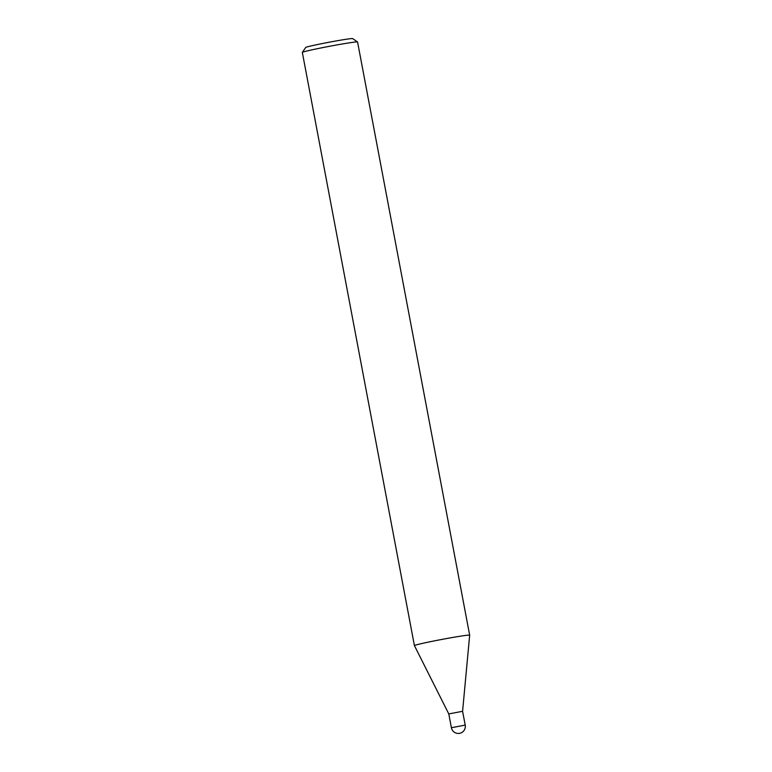 <?xml version="1.0" encoding="UTF-8"?>
<svg xmlns="http://www.w3.org/2000/svg" width="772" height="772" viewBox="0 0 772 772"><rect width="100%" height="100%" fill="white"/><g stroke="black" fill="none" stroke-linecap="round" stroke-linejoin="round"><path stroke-width="1.16" d="M469.665 635.192A28.12 0.984 169.3 0 0 469.665 635.173A28.11 0.984 169.3 0 0 467.06 635.25A28.12 0.984 169.3 0 0 435.958 640.567A28.12 0.984 169.3 0 0 414.419 645.614A28.12 0.984 169.3 0 0 414.419 645.633L302.334 52.428A28.12 0.984 169.3 0 1 302.344 52.39A28.12 0.984 169.3 0 1 324.346 47.285A28.12 0.984 169.3 0 1 354.985 42.055A28.12 0.984 169.3 0 1 357.561 41.958A28.12 0.984 169.3 0 0 357.561 41.958L469.665 635.173A28.12 0.984 169.3 0 0 467.07 635.25A28.11 0.984 169.3 0 0 435.823 640.596A28.11 0.984 169.3 0 0 414.419 645.624L448.783 713.917L451.388 727.716A7.025 7.025 0 0 0 459.07 733.4A7.025 7.025 0 0 0 465.207 725.111L451.388 727.716M465.207 725.111L462.592 711.302L448.783 713.917L462.592 711.302L469.665 635.182M357.561 41.958L352.64 38.6A23.903 0.83 169.3 0 0 350.449 38.687A23.903 0.83 169.3 0 0 324.404 43.136A23.903 0.83 169.3 0 0 305.702 47.468L302.344 52.39"/></g></svg>
